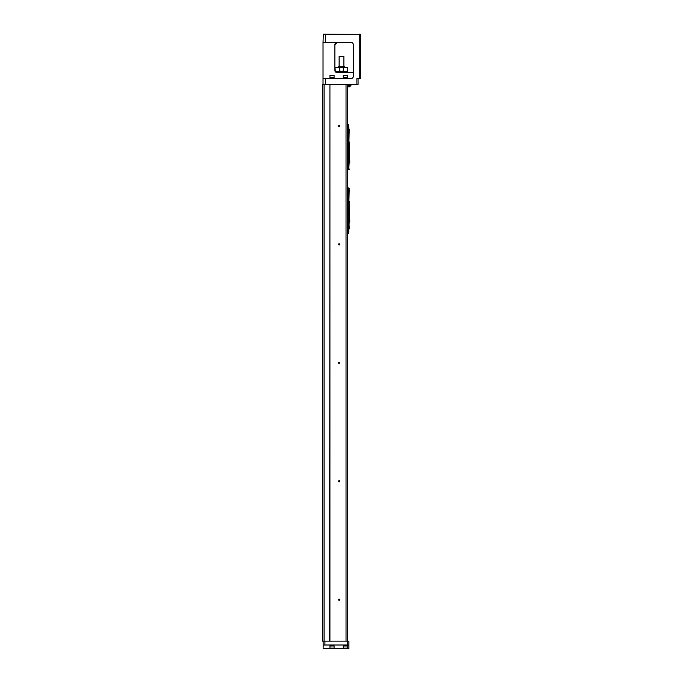 <?xml version="1.0" encoding="UTF-8"?>
<svg xmlns="http://www.w3.org/2000/svg" width="683" height="683" viewBox="0 0 683 683"><rect width="100%" height="100%" fill="white"/><g stroke="black" fill="none" stroke-linecap="round" stroke-linejoin="round"><path stroke-width="1.02" d="M349.389 221.659L349.389 201.229L349.79 221.659L348.603 221.659M349.389 201.229L348.902 201.229L349.201 189.678L348.603 195.304M347.715 188.85L348.603 188.85L348.603 228.173L347.715 228.173M348.911 189.387L349.201 188.38L348.603 187.962L348.603 189.387M347.715 187.962L348.313 187.962M347.715 231.665L348.782 231.665L348.219 233.501L347.715 233.501M348.782 231.665L348.603 230.777L347.715 230.777M347.869 229.65L348.902 229.206L347.715 229.642M348.902 229.206L348.902 228.293M348.603 227.584L349.201 227.584L349.201 228.592L347.715 229.001M348.911 227.584L348.313 229.001M348.902 227.584L349.201 221.659M348.902 221.659L349.201 227.285M349.389 162.443L349.389 142.013L349.79 162.443L348.603 162.443M349.389 142.013L348.902 142.013L349.201 130.462L348.603 136.088M347.715 129.574L348.603 129.574L348.603 168.897L347.715 168.897M347.715 124.246L348.219 124.246L348.902 128.088M347.715 126.082L348.782 126.082M347.715 126.97L348.603 126.97M347.869 128.088L348.902 128.541L348.902 129.454M347.715 128.746L349.201 129.155L349.201 130.163L348.603 130.163M348.313 128.746L348.911 130.163M348.603 168.069L348.902 162.443M348.782 168.359L349.201 162.443M348.603 168.359L348.313 169.785L347.715 169.785M348.313 169.785L349.201 169.367L348.911 168.359M358.08 78.562L358.08 84.487L356.893 84.487L356.893 78.562L359.267 78.562L359.267 34.449L323.324 34.15L360.453 34.449L360.453 78.562L359.267 78.562M324.084 641.149L322.547 641.149L322.547 84.487L324.084 84.487L324.084 641.149L329.923 641.149L329.923 84.487L356.893 84.487M346.033 84.487L346.033 641.149L348.902 641.149L348.902 645L323.144 645L323.144 648.551L348.902 648.551L348.902 645M347.715 84.487L347.715 645.418L342.977 645M339.724 244.377A0.589 0.589 0 0 1 338.836 244.89A0.589 0.589 0 0 1 338.836 243.865A0.589 0.589 0 0 1 339.724 244.377M339.724 362.818A0.589 0.589 0 0 1 338.836 363.33A0.589 0.589 0 0 1 338.836 362.306A0.589 0.589 0 0 1 339.724 362.818M339.724 481.259A0.589 0.589 0 0 1 338.836 481.771A0.589 0.589 0 0 1 338.836 480.747A0.589 0.589 0 0 1 339.724 481.259M329.923 641.149L346.033 641.149M339.724 599.7A0.589 0.589 0 0 1 338.836 600.212A0.589 0.589 0 0 1 338.836 599.187A0.589 0.589 0 0 1 339.724 599.7M339.724 125.937A0.589 0.589 0 0 1 338.836 126.457A0.589 0.589 0 0 1 338.836 125.424A0.589 0.589 0 0 1 339.724 125.937M329.658 641.149L329.923 84.487M324.084 84.487L329.658 84.487M350.977 42.44A2.365 2.365 0 0 1 353.342 44.813A2.365 2.365 0 0 0 350.977 42.44L323.025 42.44L323.025 78.562L325.39 78.562L325.39 84.487M353.342 44.813L353.342 76.197A2.365 2.365 0 0 1 350.977 78.562L325.39 78.562M323.025 84.487L323.025 78.562M323.025 42.44L323.324 34.15M335.652 43.046L334.866 44.813L334.866 70.272A2.365 2.365 0 0 0 337.24 72.646L353.342 72.646M334.866 44.813A2.365 2.365 0 0 1 337.24 42.44L334.866 44.813M337.24 72.646L335.174 71.442M335.652 72.031L334.866 70.272L335.285 67.31L347.348 67.31M359.267 34.15L360.154 34.15M347.715 78.562L342.977 78.562M347.365 78.152L347.365 77.555M345.35 77.555L343.276 77.555L343.276 75.429L347.425 75.429L347.425 77.555L345.35 77.555M343.276 75.429L347.425 75.429M334.397 78.562L329.658 78.562M334.038 78.152L334.038 77.555M332.023 77.555L329.949 77.555L329.949 75.429L334.098 75.429L334.098 77.555L332.023 77.555M329.949 75.429L334.098 75.429M350.977 84.487L350.977 85.375L347.715 85.375M347.715 85.845L350.311 85.845L347.715 86.075M347.715 86.767A2.023 2.023 0 0 0 347.852 86.826L349.389 86.826A2.023 2.023 0 0 0 350.311 86.075L350.311 85.845M336.762 72.048L336.762 72.594M346.537 71.459L346.537 72.048L336.463 72.048L336.463 71.459M347.801 71.16L347.801 67.608L347.715 71.459L335.285 71.459L334.986 67.608M343.156 71.16L343.609 67.31L339.391 67.31L339.844 71.16L343.609 71.459M339.391 71.459L339.844 71.16M337.948 67.31L338.537 66.721L344.463 66.721L345.052 67.31M343.865 56.356L339.135 56.356L343.865 56.356L343.865 66.721M339.605 125.937A0.47 0.47 0 0 0 338.896 125.527A0.47 0.47 0 0 0 338.896 126.355A0.47 0.47 0 0 0 339.605 125.937M339.605 599.7A0.47 0.47 0 0 0 338.896 599.29A0.47 0.47 0 0 0 338.896 600.109A0.47 0.47 0 0 0 339.605 599.7M339.605 481.259A0.47 0.47 0 0 0 338.896 480.849A0.47 0.47 0 0 0 338.896 481.669A0.47 0.47 0 0 0 339.605 481.259M339.605 362.818A0.47 0.47 0 0 0 338.896 362.408A0.47 0.47 0 0 0 338.896 363.228A0.47 0.47 0 0 0 339.605 362.818M339.605 244.377A0.47 0.47 0 0 0 338.896 243.968A0.47 0.47 0 0 0 338.896 244.787A0.47 0.47 0 0 0 339.605 244.377M323.144 645L323.144 641.149M348.902 648.551L323.144 648.551M329.658 645L334.397 645M330.009 645.418L330.009 646.007M332.023 646.007L334.098 646.007L334.098 648.141L329.949 648.141L329.949 646.007L332.023 646.007M334.098 648.141L329.949 648.141M343.336 645.418L343.336 646.007M345.35 646.007L347.425 646.007L347.425 648.141L343.276 648.141L343.276 646.007L345.35 646.007M347.425 648.141L343.276 648.141M325.39 34.15L325.39 42.44M348.603 85.375L348.603 84.487M343.156 67.608L339.844 67.608M324.92 645L324.92 641.149M348.603 230.777L348.902 229.65M343.336 78.152L343.336 77.555M330.009 78.152L330.009 77.555M350.191 85.375L350.191 85.845M346.238 72.048L346.238 72.646M339.135 56.356L339.135 66.721M334.038 645.418L334.038 646.007M347.365 645.418L347.365 646.007"/></g></svg>

